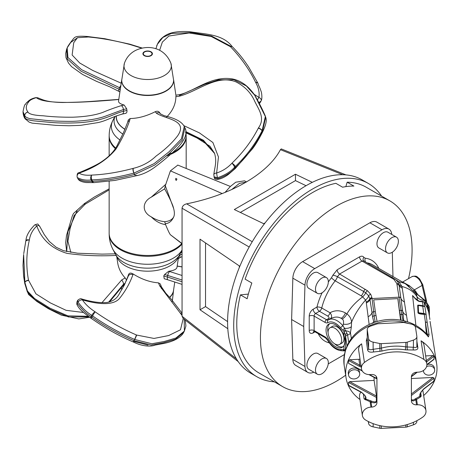 <?xml version="1.0" encoding="UTF-8"?>
<svg xmlns="http://www.w3.org/2000/svg" width="460" height="460" viewBox="0 0 460 460"><rect width="100%" height="100%" fill="white"/><g stroke="black" fill="none" stroke-linecap="round" stroke-linejoin="round"><path stroke-width="0.69" d="M385.537 248.986A9.079 5.244 120 0 0 387.418 252.885A9.079 5.244 120 0 0 396.497 247.641A9.079 5.244 120 0 0 396.497 237.159A9.079 5.244 120 0 0 389.396 239.7A9.079 5.244 120 0 0 385.537 248.986M387.418 252.885L378.856 247.94A9.079 5.244 -60 0 1 376.976 244.041A9.079 5.244 -60 0 1 380.834 234.755A9.079 5.244 -60 0 1 387.935 232.214L396.497 237.159M315.485 370.317A9.079 5.244 120 0 0 317.365 374.216A9.079 5.244 120 0 0 326.445 368.978A9.079 5.244 120 0 0 326.445 358.49A9.079 5.244 120 0 0 319.343 361.031A9.079 5.244 120 0 0 315.485 370.317M317.365 374.216L308.804 369.276A9.079 5.244 -60 0 1 306.923 365.378A9.079 5.244 -60 0 1 310.782 356.092A9.079 5.244 -60 0 1 317.883 353.544L326.445 358.49M315.485 289.426A9.079 5.244 120 0 0 317.365 293.33A9.079 5.244 120 0 0 326.445 288.086A9.079 5.244 120 0 0 326.445 277.598A9.079 5.244 120 0 0 319.343 280.146A9.079 5.244 120 0 0 315.485 289.426M317.365 293.33L308.804 288.385A9.079 5.244 -60 0 1 306.923 284.487A9.079 5.244 -60 0 1 310.782 275.201A9.079 5.244 -60 0 1 317.883 272.659L326.445 277.598M345.851 186.628L347.168 182.2L353.895 186.081A107.237 61.916 120 0 0 342.596 187.203L335.869 183.316A107.237 61.916 -60 0 0 245.105 279.134L251.833 283.015A107.237 61.916 120 0 0 247.152 298.764L240.425 294.883L248.354 294.095M345.661 375.21A107.237 61.916 -60 0 1 282.641 386.624A107.237 61.916 -60 0 1 260.429 337.531A107.237 61.916 -60 0 1 307.24 229.609A107.237 61.916 -60 0 1 389.879 200.882A107.237 61.916 -60 0 1 408.509 278.633M388.924 229.091L376.815 222.099A13.84 7.987 120 0 0 369.897 222.789L302.628 261.625A13.84 7.987 120 0 0 292.847 278.173L304.957 285.165A13.84 7.987 120 0 1 314.738 268.617L382.001 229.776A13.84 7.987 120 0 1 388.924 229.091A13.84 7.987 120 0 1 391.747 234.416M292.847 359.461L304.957 366.453L303.726 326.519L291.617 319.527L292.847 359.461A13.84 7.987 120 0 0 295.711 365.407L307.815 372.399A13.84 7.987 120 0 0 313.835 372.18M291.617 319.527L292.847 278.173M347.168 182.2A107.237 61.916 -60 0 1 366.212 187.22L389.879 200.882M282.641 386.624L258.974 372.962A107.237 61.916 -60 0 1 236.762 323.869A107.237 61.916 -60 0 1 240.425 294.883M205.534 242.926L205.534 306.596L227.591 321.615M306.055 185.713L295.469 180.607L240.338 212.445M227.809 328.704L200.014 309.781L205.534 306.596M200.014 309.781L200.014 239.171L239.298 265.914L239.298 267.593M265.127 222.858L263.672 223.698L234.318 209.541L295.469 174.231L312.305 182.355M295.469 180.607L295.469 174.231M345.943 174.898L281.273 148.908L280.439 149.672C267.645 173.863 231.127 194.948 186.622 203.837C183.937 204.516 182.413 205.982 182.056 208.242L182.056 316.261L183.149 318.412L238.171 361.566M250.872 373.278A111.561 64.411 -60 0 1 250.7 373.175A111.561 64.411 -60 0 1 227.591 322.103A111.561 64.411 -60 0 1 276.287 209.829A111.561 64.411 -60 0 1 362.261 179.94L368.374 183.471A111.561 64.411 -60 0 1 381.593 196.098M274.355 381.84A111.561 64.411 -60 0 1 256.812 376.705A111.561 64.411 -60 0 1 233.709 325.634A111.561 64.411 -60 0 1 282.405 213.359A111.561 64.411 -60 0 1 368.374 183.471M115.736 254.817L117.478 258.192A31.504 18.187 0 0 0 147.666 271.181A31.504 18.187 0 0 0 177.853 258.192L179.595 254.817L179.745 255.3A3.461 1.995 60 0 1 179.222 258.1L178.284 258.641M124.982 129.363A31.504 18.187 180 0 1 116.196 115.931M122.843 134.055A33.597 19.401 180 0 1 115.011 116.409A33.614 19.406 180 0 0 122.837 134.061M173.092 152.335A38.485 22.218 0 0 0 174.875 151.363A38.485 22.218 0 0 0 186.15 135.654L186.15 136.499A38.485 22.218 180 0 1 174.875 152.208A38.485 22.218 180 0 1 171.126 154.111M169.556 154.773A38.485 22.218 180 0 1 166.359 155.923M109.181 135.694A38.508 22.235 0 0 0 109.152 136.499A38.508 22.235 0 0 0 115.316 148.563A38.485 22.218 180 0 1 109.181 136.499L109.181 135.654A38.485 22.218 0 0 0 115.678 148.011M173.638 208.524C174.616 212.175 174.616 215.027 173.638 217.068C171.678 221.283 168.895 223.474 165.295 223.646L164.663 221.703C159.701 221.139 155.215 219.512 151.214 216.821C141.904 212.123 141.904 202.02 151.214 197.19L164.663 188.841C170.022 198.766 173.012 205.327 173.638 208.524L165.295 185.713L164.663 188.841M182.056 243.806L170.418 234.767C169.498 233.651 167.888 230.264 165.594 224.624L165.295 223.646M177.824 165.094L170.418 170.844L165.295 185.719M246.307 182.074L239.39 183.402L231.662 189.612M166.324 155.946A38.508 22.235 0 0 0 169.521 154.802M171.08 154.146A38.508 22.235 0 0 0 186.173 136.499A38.508 22.235 0 0 0 186.15 135.694M109.152 181.251L109.152 233.237A38.508 22.235 0 0 0 120.434 248.958A38.508 22.235 0 0 0 181.757 243.581M165.594 184.466L151.214 197.19M151.214 216.821C155.532 221.254 160.327 223.853 165.594 224.624M164.663 221.703C169.061 221.312 172.052 219.771 173.638 217.068M225.009 192.458L230.397 186.438L235.767 182.2L244.536 180.826L246.497 181.959M182.056 244.059A38.485 22.218 180 0 1 174.875 249.791A38.485 22.218 180 0 1 120.451 249.791A38.485 22.218 180 0 1 109.181 234.082C109.204 239.441 110.434 244.507 112.867 249.274L115.443 254.276A33.614 19.406 0 0 0 147.666 268.163A33.614 19.406 0 0 0 179.889 254.276L182.056 250.062M348.525 374.63A5.623 4.571 171.4 0 0 348.565 375.187A5.623 4.571 171.4 0 0 354.809 378.867A5.623 4.571 171.4 0 0 359.68 373.508A5.623 4.571 171.4 0 0 353.78 369.782A5.623 4.571 171.4 0 0 348.525 374.63M423.499 370.467A5.623 4.571 171.4 0 0 423.482 370.846A5.623 4.571 171.4 0 0 423.522 371.404A5.623 4.571 171.4 0 0 429.766 375.084A5.623 4.571 171.4 0 0 434.637 369.719A5.623 4.571 171.4 0 0 426.587 366.574M360.013 359.082A3.461 2.812 -8.6 0 1 358.892 359.289L349.709 359.754L348.548 360.519L348.548 363.342L362.313 371.053M359.961 399.493A45.839 37.283 -8.6 0 1 346.018 377.579A45.839 37.283 -8.6 0 1 361.606 343.81A8.648 7.032 171.4 0 0 358.662 350.186L361.491 368.839A8.648 7.032 171.4 0 0 370.041 374.601L371.766 374.515A5.186 4.22 171.4 0 1 376.895 377.976A5.186 4.22 171.4 0 1 376.935 378.494L376.935 402.592A5.186 4.22 171.4 0 1 371.766 407.094L370.938 407.134A8.648 7.032 171.4 0 0 362.388 415.489A8.648 7.032 171.4 0 0 365.539 419.968A45.839 37.283 171.4 0 0 422.792 417.076A8.648 7.032 171.4 0 0 425.943 410.556A8.648 7.032 171.4 0 0 417.392 404.788L416.565 404.829A5.186 4.22 171.4 0 1 411.435 401.373A5.186 4.22 171.4 0 1 411.395 400.855L411.395 376.751A5.186 4.22 171.4 0 1 416.565 372.255L418.289 372.163A8.648 7.032 171.4 0 0 426.84 363.808A8.648 7.032 171.4 0 0 423.896 359.461A45.839 37.283 171.4 0 0 364.429 362.463A8.648 7.032 171.4 0 0 361.491 368.839M360.824 392.144A8.648 7.032 171.4 0 0 359.559 396.836L362.388 415.489M374.106 377.401L374.106 380.409L349.709 381.645L348.548 382.409L348.548 385.233L348.904 385.721L361.307 392.397C363.981 394.249 365.395 395.91 365.55 397.394L365.309 398.613L364.107 398.992L370.127 401.77L370.938 407.134M359.68 373.508L359.421 371.766A5.623 4.571 171.4 0 0 353.516 368.04A5.623 4.571 171.4 0 0 348.26 372.887A5.623 4.571 171.4 0 0 348.3 373.451L348.565 375.187M426.84 363.808L424.011 345.155A8.648 7.032 171.4 0 0 421.072 340.808A45.839 37.283 -8.6 0 1 436.655 363.848A45.839 37.283 -8.6 0 1 437 368.408A45.839 37.283 -8.6 0 1 423.66 395.514M426.903 364.815L433.849 359.49L434.131 356.195L432.969 355.546L425.644 355.919M420.716 392.794L421.216 396.106L420.043 396.209C419.232 394.743 420.48 392.288 423.781 388.838A0.862 0.564 52.5 0 1 423.614 389.223L433.849 381.38L434.131 378.085L432.969 377.436L411.395 378.528M425.943 410.556L423.114 391.903A8.648 7.032 171.4 0 0 422.567 390.172M434.637 369.719L434.372 367.977A5.623 4.571 171.4 0 0 427.363 364.464M334.857 328.25A9.602 5.543 60 0 1 341.124 336.709A9.602 5.543 60 0 1 339.652 344.402A9.602 5.543 60 0 1 334.857 343.925A9.602 5.543 60 0 1 328.584 335.466A9.602 5.543 60 0 1 330.056 327.773A9.602 5.543 60 0 1 334.857 328.25M392.311 252.218L392.966 276.558M303.726 326.519L304.957 285.165M304.957 366.453A13.84 7.987 120 0 0 307.815 372.399M328.239 363.912L344.252 354.666M378.81 268.387A46.701 26.962 120 0 0 365.246 258.227L363.877 257.353C362.923 255.99 361.497 255.823 359.588 256.841A3.461 1.995 -120 0 0 362.031 261.079L339.589 274.033L367.546 290.8A2.507 1.673 126.8 0 0 365.734 292.801A8.648 5.238 -45.2 0 1 362.629 296.872L365.585 299.989L366.24 302.03A755.791 448.793 -37.9 0 0 366.338 302.985L369.133 324.329M359.588 256.841L337.145 269.801L332.862 275.252A3.461 0.834 -160.1 0 1 337.473 276.73L363.705 291.473L365.734 292.801L368.684 295.889A8.648 6.981 -38.1 0 1 365.585 299.989C359.26 307.268 354.597 314.64 351.584 322.109L351.382 326.606A6.917 3.571 4.8 0 1 344.597 328.319L342.913 325.795L343.344 324.11A6.917 4.22 -177.8 0 0 351.584 322.109C351.21 318.682 349.646 315.934 346.892 313.864L345.443 312.926C340.072 310.115 334.938 310.057 330.033 312.771C332.114 315.479 332.126 317.515 330.067 318.878C334.368 316.67 338.065 316.486 341.159 318.326L342.177 319.01C343.447 319.769 343.839 321.471 343.344 324.11M430.077 321.413L436.655 363.848M426.598 306.509L428.628 311.834L429.928 319.435M426.857 306.849A1.299 0.31 148 0 0 427.875 306.544L428.07 306.964L427.104 307.36L425.81 305.262A2.162 1.202 151.1 0 0 425.73 305.026L426.426 306.354M415.892 325.45L412.58 295.527L414.276 297.493C417.714 300.432 419.692 301.674 420.21 301.214A2.162 0.437 98.2 0 1 420.4 301.616A13.857 11.264 170.9 0 0 422.458 301.777L423.033 305.739L423.953 306.182A3.461 2.812 -8.6 0 1 424.994 307.102A45.839 37.283 171.4 0 0 424.822 306.849L424.172 302.605A45.839 37.283 -8.6 0 1 425.81 305.262M424.994 307.102L426.202 315.06A45.839 37.283 171.4 0 0 426.046 314.83L429.094 334.926L428.409 336.91L427.196 334.092L424.264 314.301L425.264 314.197A2.162 1.759 -8.6 0 1 426.046 314.83M416.875 341.101L417.818 347.334C418.123 349.255 416.702 350.141 413.546 349.985L405.473 349.87A45.839 37.283 171.4 0 0 382.03 351.049L373.336 352.015C369.834 352.509 367.937 351.791 367.632 349.87L366.292 341.009L367.235 337.404M368.31 421.521L368.604 423.453A6.917 3.996 0 0 0 373.129 426.863L379.805 428.266A3.461 1.995 0 0 0 381.288 428.375L405.835 427.139A3.461 1.995 0 0 0 407.261 426.874L407.261 424.557M407.261 426.874L413.413 424.827A6.917 3.996 0 0 0 416.875 421.366L416.875 420.687M379.805 343.528A3.461 1.995 0 0 0 381.288 343.637L405.835 342.401A3.461 1.995 0 0 0 407.261 342.136L413.413 340.089A6.917 3.996 0 0 0 416.875 336.628A6.917 3.996 0 0 0 416.846 336.283L415.506 327.422A6.917 3.996 0 0 0 410.981 324.018L404.305 322.615A3.461 1.995 0 0 0 402.822 322.5L378.275 323.742A3.461 1.995 0 0 0 376.843 324.001L370.691 326.054A6.917 3.996 0 0 0 367.235 329.515A6.917 3.996 0 0 0 367.258 329.86L368.604 338.721A6.917 3.996 0 0 0 373.129 342.125L379.805 343.528L379.805 348.588A2.162 0.931 -92.5 0 1 379.724 351.405M421.13 391.811L420.06 395.019L420.336 395.916L421.216 396.106L420.313 397.147A0.862 0.701 -104.7 0 1 420.043 396.209L413.505 399.912L412.177 400.016L411.395 399.274M374.106 380.409L376.475 396.054L376.619 400.522C376.74 402.782 374.877 403.362 371.03 402.258L371.766 407.094M348.548 385.233L361.123 392.006C365.136 395.082 366.649 397.4 365.666 398.958L364.107 398.992L363.331 393.863M348.548 382.409L376.349 397.377L376.349 400.2C376.567 402.057 374.992 402.385 371.622 401.183L365.666 398.958A0.862 0.627 -83 0 1 365.493 399.918M376.619 377.05L376.55 378.718A0.862 0.483 -61.7 0 1 376.527 378.706L376.527 378.706A0.862 0.483 -61.7 0 1 376.349 378.31L369.489 374.618M376.349 376.562L376.349 378.31A0.862 0.5 0 0 1 376.619 378.632L376.55 378.718M361.209 366.999L359.197 366.252A0.862 0.483 -61.7 0 1 359.783 365.177L349.709 359.754M400.28 320.085A44.769 36.415 171.4 0 0 377.947 321.212L377.05 321.454L375.314 311.644A172.966 12.311 -92.9 0 0 373.687 299.857L397.814 298.638A172.966 12.311 87.1 0 1 399.441 310.425L401.178 320.235L400.28 320.085L404.064 320.833L405.375 321.672M372.399 323.34L373.704 322.471L377.947 321.212M373.491 322.627L373.98 322.368C352.872 330.826 342.93 345.138 344.16 365.297L346.018 377.579M399.941 314.318L401.747 314.513L403.017 320.666L403.667 320.206A2.162 2.001 155.6 0 0 403.782 320.551L403.846 320.769C413.799 323.202 421.762 328.106 427.742 335.472L428.409 336.91A45.839 37.283 171.4 0 0 414.839 326.031M397.814 298.638L400.585 320.137M423.614 389.223L423.614 389.223A0.862 0.564 52.5 0 1 423.614 389.229C420.877 392.081 419.698 394.111 420.084 395.33M361.123 392.006A0.862 0.483 118.3 0 0 361.307 392.397M420.313 397.147L416.576 399.424L417.392 404.788M415.886 398.417A0.862 0.564 -127.5 0 0 416.576 399.424L413.54 400.93L412.166 400.786L411.395 400.096M370.714 400.7A0.862 0.483 -61.7 0 1 370.127 401.77L371.03 402.258A0.862 0.483 -61.7 0 0 371.622 401.183M361.042 365.867L359.783 365.177L358.892 359.289M428.628 311.834A1.299 0.914 165 0 1 428.979 311.023L429.353 315.663M427.593 308.706A1.299 0.805 158.5 0 1 428.329 307.677L428.979 311.023A1.386 0.799 -0 0 0 429.387 310.46L429.387 310.46A1.386 0.799 -0 0 0 429.381 310.391L429.157 306.711A1.386 1.11 161.9 0 0 429.117 306.544L429.117 306.544A1.386 1.11 161.9 0 0 427.8 305.842L424.269 300.305A8.648 7.044 -7.3 0 1 417.007 296.608C413.482 291.519 408.468 288.15 401.965 286.505L398.9 281.715L404.8 283.423L409.009 286.476M428.07 306.964L428.329 307.677L429.174 306.803A1.386 1.386 0 0 0 429.117 306.544L425.879 301.162L421.975 297.89A1.386 0.581 -54.7 0 0 421.59 297.89L415.207 292.635M425.73 305.026L424.062 302.323A2.162 1.173 145.6 0 1 424.172 302.605A2.162 1.754 -8.7 0 0 422.458 301.777L422.315 301.38L420.21 301.214M424.822 306.849A2.162 1.759 171.4 0 0 423.953 306.182M423.39 305.871L422.631 306.032A1.299 0.397 92.8 0 1 422.769 306.251L423.919 306.331L423.355 306.107A1.299 1.046 76.6 0 1 423.666 306.331M417.967 312.564A2.162 1.782 177.4 0 0 418.548 312.737C417.513 312.852 419.255 313.156 423.763 313.651A2.162 0.552 82.9 0 0 424.005 314.335C419.853 314.117 417.841 313.524 417.967 312.564L417.697 305.308C417.622 304.991 419.278 305.118 422.665 305.693L423.033 305.739A2.162 0.322 -79.3 0 1 422.855 306.055M424.747 313.628L418.548 312.737L418.22 305.452L422.769 306.251L423.763 313.651L425.178 313.99L424.747 313.628A1.299 0.351 -48.7 0 0 424.471 313.789A2.162 0.707 90.6 0 0 424.609 314.209M424.005 314.335L424.264 314.301A2.162 0.719 77.9 0 1 423.924 313.657M427.271 322.885A2.162 1.759 -8.6 0 0 425.373 322.058L426.293 333.649L427.196 334.092A2.162 1.759 -8.6 0 1 429.094 334.926M415.368 298.603L412.58 295.527C415.673 299.615 418.278 301.645 420.4 301.616M403.759 320.499A2.162 2.018 163.8 0 1 403.742 320.43L403.742 320.43A2.162 2.018 163.8 0 1 403.684 320.189L403.897 320.741M403.667 320.206A14.317 0.661 14.8 0 0 403.684 320.189L403.224 315.261A4481.481 2728.881 -37.1 0 0 402.667 311.253L398.975 284.395A8.648 6.141 162.6 0 0 401.965 286.505L407.502 321.799M406.594 315.238A8.648 6.756 172.6 0 1 402.667 311.253A1.667 1.242 -9.6 0 0 401.074 310.414L401.747 314.513A1.558 1.161 -9.4 0 1 403.224 315.261M417.484 300.184L416.794 295.51L415.828 293.463M425.299 304.261L424.879 300.99A1.386 0.989 -43.8 0 1 425.879 301.162M426.167 305.808L427.875 306.544L427.8 305.842L426.42 305.911A1.299 0.65 114.3 0 1 426.276 305.998M425.138 300.426A1.386 0.926 -46.8 0 0 424.269 300.305L421.59 297.89M418.094 294.958L415.098 290.634A2.162 1.426 -54.6 0 0 414.926 292.18M415.098 290.634L414.322 289.898A2.162 1.294 -39.3 0 0 413.925 290.898M416.047 291.617A2.162 1.236 -34.4 0 0 415.633 292.974M411.924 276.661C417.416 275.161 416.938 277.236 419.445 278.651L422.734 284.608A2.162 0.822 166.8 0 1 422.09 285.418L414.322 289.898A3.847 2.242 -100 0 1 414.167 289.737L409.446 285.769L402.672 282.003L411.924 276.661A8.648 4.991 60 0 1 422.09 285.418L425.621 300.529A12.972 7.492 60 0 1 425.724 301.001M414.167 289.737A2.162 1.208 -36.2 0 0 413.735 290.68M397.129 281.014A8.648 6.63 126.2 0 0 398.9 281.715L395.985 279.847M401.074 310.414L396.808 283.469A2.455 2.007 -15.6 0 1 398.975 284.395L397.785 281.848L395.468 279.415A2.605 1.748 -52.7 0 0 393.835 279.318L362.031 261.079L363.733 260.912L395.468 279.415M397.026 284.51A2.421 1.995 -8.5 0 1 399.211 285.556A8.648 6.641 170.4 0 0 402.35 288.161M375.82 315.537L374.095 315.905L375.233 322.092L373.813 321.724A2.162 1.938 -145.6 0 1 373.572 322.512M367.546 290.8L370.731 294.325L371.927 297.597L373.698 311.771A1.754 1.322 174.4 0 0 372.008 312.766A8477.369 4138.936 43.1 0 0 372.548 316.808L373.733 321.718A2.162 1.978 -151.3 0 1 373.554 322.517M373.698 311.771L374.095 315.905A1.621 1.219 174.3 0 0 372.548 316.808M373.158 322.655L373.733 321.718A15.209 1.299 -19.9 0 0 373.813 321.724M337.145 269.801A3.461 1.995 -120 0 0 339.589 274.033L337.473 276.73A8.648 4.991 -60 0 1 335.19 280.83A43.24 24.966 120 0 0 321.747 307.987L330.033 312.771A3.461 1.995 120 0 1 327.704 316.06C329.285 317.245 329.486 318.13 328.313 318.722A3.461 1.995 -120 0 0 329.987 318.924M365.355 289.317A2.576 1.535 119.6 0 0 363.705 291.473A8.648 4.991 -60 0 1 361.301 295.906L362.629 296.872C355.85 301.933 350.606 307.596 346.892 313.864A6.917 3.818 126.5 0 1 342.177 319.01M370.731 294.325A2.369 1.863 149.2 0 0 368.684 295.889L369.869 298.839A8.648 6.509 -5.4 0 1 366.24 302.03M371.927 297.597A2.254 1.857 170.7 0 0 369.869 298.839L372.008 312.766A8.648 6.595 -8.2 0 1 368.058 316.767M372.059 298.436A2.219 1.834 170.7 0 0 370.018 299.684A8.648 6.515 -5.6 0 1 366.338 302.985M375.314 311.644L373.692 311.73A1.759 1.322 174.4 0 0 372.008 312.725M346.99 345.782L345.374 334.96L344.046 331.683A2.162 0.328 -33.5 0 1 345.299 330.683C348.07 331.125 349.784 331.855 350.428 332.867L351.382 326.606M348.737 342.395L347.541 334.966A3.461 2.812 170.1 0 0 350.428 332.867L351.377 338.416M345.397 349.922L343.873 349.646L343.873 345.707C345.178 343.235 345.178 339.773 343.873 335.328A13.403 7.739 -120 0 0 328.825 324.087A13.403 7.739 -120 0 0 326.048 330.222A13.403 7.739 -120 0 0 331.901 343.718A13.403 7.739 -120 0 0 342.228 347.306A13.403 7.739 -120 0 0 343.873 345.707M363.877 257.353A3.461 2.697 -31.8 0 0 363.383 260.59L363.388 260.59M322.126 292.744A46.701 26.962 120 0 0 316.974 307.038A3.461 1.276 -166.3 0 1 321.747 307.987A3.461 1.995 -60 0 1 319.424 311.276L327.704 316.06M313.208 309.218L316.974 307.038A3.461 1.995 -120 0 0 319.424 311.276L315.652 313.455A2.162 1.248 120 0 0 314.122 316.1L314.122 330.579A3.461 1.995 0 0 0 309.229 330.579L309.229 316.1A3.461 1.995 180 0 1 314.122 316.1L325.019 322.391A2.162 1.248 -60 0 1 326.542 319.74L315.652 313.455A3.461 1.995 -120 0 1 313.208 309.218A5.623 3.243 120 0 0 309.229 316.1M340.647 327.808A15.134 8.74 60 0 0 327.865 322.65A2.162 1.765 58.7 0 1 328.267 319.918A2.162 1.765 58.7 0 1 328.296 319.901A17.296 9.988 60 0 1 328.405 319.838A17.296 9.988 60 0 1 342.913 325.795A2.162 0.5 140.4 0 0 340.647 327.808L342.924 330.309A2.162 0.747 -45 0 1 344.597 328.319L345.167 330.142A2.162 0.425 -38.2 0 0 343.873 331.384L342.924 330.309M345.385 349.968A2.162 1.932 -11.1 0 1 345.374 349.784L345.374 334.96A2.162 1.541 -7 0 1 347.07 333.368L345.167 330.142M344.046 331.683L343.873 335.328M345.632 336.812A2.162 1.759 -8.6 0 1 347.541 334.966L347.07 333.368M329.699 323.702A13.403 7.739 -120 0 0 327.698 329.274A13.403 7.739 -120 0 0 328.072 332.534M334.541 343.735A13.403 7.739 -120 0 0 343.005 346.742M344.126 350.882A2.162 1.598 -81.1 0 1 344.12 350.882A2.162 1.598 -81.1 0 1 342.924 349.629L340.647 349.502A2.162 1.696 -93 0 0 342.292 350.779C336.524 350.531 331.597 346.966 327.509 340.084L327.865 339.9A5.623 3.243 -120 0 0 325.019 336.869L314.122 330.579A2.162 1.248 -60 0 0 314.571 331.568L313.921 331.292M345.167 350.882L344.597 350.859M345.115 350.865A2.162 1.713 -96.7 0 1 343.873 349.646L342.924 349.629M345.092 350.951L342.292 350.779M345.155 350.727A2.162 1.788 -103.6 0 1 344.046 349.56M330.056 327.773L332.379 326.433A9.602 5.543 60 0 1 337.18 326.905A9.602 5.543 60 0 1 343.447 335.363A9.602 5.543 60 0 1 341.975 343.056L339.652 344.402M415.604 292.962L415.311 292.715M422.665 305.693L422.631 306.032L418.22 305.452A2.162 1.782 177.4 0 1 417.697 305.308M416.846 345.909C417.18 347.306 416.035 347.76 413.413 347.271L405.835 346.892A48.001 39.042 171.4 0 0 381.288 348.128L373.129 349.307A2.162 1.058 -100 0 1 373.336 352.015M416.875 346.236L416.875 336.628M413.413 340.089L413.413 347.271A2.162 1.311 -85.1 0 0 413.546 349.985M407.261 342.136L407.261 347.197A2.162 1.196 -93.3 0 0 407.686 349.997M405.835 342.401L405.835 346.892A2.162 0.471 -80.5 0 0 405.473 349.87M381.288 343.637L381.288 348.128L382.03 351.049M373.129 342.125L373.129 349.307C370.208 350.077 368.702 349.755 368.604 348.346L368.604 338.721M367.632 349.87A2.162 1.759 -8.6 0 0 368.604 348.346L367.235 339.227L367.235 329.515M169.659 297.465A25.944 14.979 0 0 0 173.598 289.926M170.919 63.302L173.61 80.218A25.944 14.979 180 0 1 157.596 94.053A25.944 14.979 180 0 1 129.317 90.81A25.944 14.979 180 0 1 121.722 80.218L124.407 63.302A23.667 13.668 180 0 0 130.927 75.509A23.667 13.668 180 0 0 158.723 77.924A23.667 13.668 180 0 0 170.919 63.302C164.001 46.253 146.424 44.528 134.584 50.939C129.674 53.803 126.281 57.925 124.407 63.302M144.302 51.796A4.755 2.748 180 0 1 149.483 51.198A4.755 2.748 180 0 1 152.421 53.739A4.755 2.748 180 0 1 147.666 56.482A4.755 2.748 180 0 1 142.91 53.739A4.755 2.748 180 0 1 144.302 51.796M143.457 53.159A4.324 2.495 -0 0 0 143.342 53.734A4.324 2.495 -0 0 0 147.666 56.229A4.324 2.495 -0 0 0 151.99 53.734A4.324 2.495 -0 0 0 148.172 51.255A4.324 2.495 -0 0 0 143.457 53.159M121.221 83.208L92.701 70.432L79.741 63.02L72.128 54.993L73.726 42.7L77.498 37.708L88.349 36.99C101.395 38.134 115.328 40.658 130.145 44.562A3.461 0.54 -71.6 0 0 130.03 44.235A3.461 3.461 0 0 0 129.634 44.125A3.461 1.386 101.6 0 1 130.145 44.562L141.795 48.162M129.599 44.12A3.461 1.386 101.6 0 1 129.634 44.125L104.73 38.703L87.417 36.495A3.461 2.024 94.6 0 1 88.349 36.99M120.227 89.821L81.04 71.208L67.344 59.018L66.568 49.352L65.694 53.486L65.993 57.667L68.523 63.095L71.576 66.665L82.564 74.445L96.37 81.282L109.94 86.894L118.95 91.396M119.037 89.067A3.461 1.322 122.1 0 0 118.979 91.408A3.461 1.322 122.1 0 1 119.037 89.067L119.634 87.59A3.461 1.322 -57.9 0 1 120.876 85.491M77.268 37.933L70.708 42.441L67.171 47.869L67.948 57.54L81.638 69.724L120.485 88.124M88.084 36.961A3.461 1.909 -83.9 0 0 87.245 36.478A3.461 1.909 -83.9 0 0 86.284 36.811A3.461 1.909 -83.9 0 1 87.245 36.478A3.461 1.909 -83.9 0 1 88.084 36.961M118.795 99.4L93.299 101.252C85.221 101.901 74.968 102.321 62.554 102.499C45.051 102.166 41.682 99.061 37.553 97.738L36.277 97.658A3.461 2.058 -103 0 0 35.707 97.658A3.461 2.058 -103 0 0 35.65 97.669M25.921 103.621A3.461 3.364 16.9 0 1 28.813 101.763A3.461 3.162 -123.5 0 0 27.117 102.252A3.461 3.162 -123.5 0 0 26.508 102.787M121.722 79.867L118.548 101.056C118.381 102.632 120.244 103.954 124.142 105.024L126.695 108.813L126.954 110.463C127.109 112.447 126.511 113.407 125.154 113.344M126.954 110.463L123.51 111.211A3.461 1.943 77.7 0 1 122.216 114.103A3.461 1.943 77.7 0 1 121.693 114.097A3.461 1.943 77.7 0 0 122.216 114.103A3.461 1.943 77.7 0 0 123.51 111.211C111.929 114.241 105.001 120.911 79.413 122.711C67.965 123.286 57.868 123.136 49.111 122.262L34.126 120.882C28.221 120.129 25.151 119.002 24.915 117.495A3.461 3.358 149.4 0 0 25.547 119.238A3.461 3.358 149.4 0 1 25.363 118.962L29.101 122.107L32.183 123.136L55.89 125.356L69.034 125.764L80.471 125.356L97.635 122.665C106.168 120.911 110.935 117.334 122.216 114.103L125.718 113.344M127.57 122.59A3.461 2.789 15.3 0 1 127.598 122.446L128.305 119.876L130.18 118.525C138.034 118.421 146.401 116.144 155.284 111.694C157.216 110.866 158.637 111.176 159.545 112.625M127.61 122.435L123.383 132.894L116.869 146.027C113.988 151.42 109.29 156.371 102.775 160.896C98.538 164.076 90.361 168.004 78.901 172.759L79.045 173.161A3.461 3.007 139.7 0 0 77.383 177.577C81.495 179.797 86.072 180.584 91.109 179.929A3.461 1.667 -26.1 0 0 91.879 179.9A3.461 1.748 -97.4 0 1 91.735 175.082A3.461 2.363 94.8 0 0 91.109 179.929L91.776 181.286A3.461 2.363 94.8 0 0 93.449 182.608A3.461 2.363 94.8 0 0 93.455 182.608A3.461 2.363 94.8 0 0 93.897 182.585M93.449 182.608A3.461 3.461 0 0 0 94.179 182.591A3.461 1.748 -97.4 0 1 92.546 181.263A3.461 1.667 153.9 0 1 91.776 181.286C86.739 181.941 82.162 181.159 78.05 178.94A3.461 3.007 139.7 0 0 78.395 179.469A3.461 3.007 139.7 0 0 78.407 179.48A3.461 3.007 139.7 0 0 78.545 179.63M184.926 127.874L182.079 140.294L169.51 153.347L154.658 165.071L134.699 174.426A3.461 1.248 76.1 0 0 136.131 175.795A3.461 1.248 76.1 0 0 136.643 175.156A3.461 1.248 76.1 0 1 136.131 175.795C141.852 174.719 147.625 172.172 153.439 168.153C160.81 162.834 168.504 156.434 176.513 148.965C187.323 137.77 186.892 131.451 184.926 127.874L184.259 126.517L181.412 138.931L168.843 151.984L153.991 163.708L134.032 173.064A3.461 1.248 76.1 0 1 133.302 168.354L133.009 168.429C118.415 172.316 104.656 174.535 91.735 175.082C86.267 175.576 82.041 174.938 79.045 173.161C95.226 167.498 107.554 159.43 116.035 148.965C121.929 139.288 126.448 129.846 129.599 120.641L130.18 118.525M160.701 114.235A3.461 3.024 144.4 0 0 160.482 113.873A3.461 3.024 144.4 0 0 160.477 113.861A3.461 3.024 144.4 0 0 156.325 113.148C165.312 119.289 188.887 119.824 177.491 136.039C172.086 143.025 164.956 149.69 156.101 156.043C149.753 162.098 142.157 166.198 133.302 168.354M78.05 178.94L78.407 179.48M77.792 178.549L77.383 177.577M213.86 175.07C213.693 173.903 214.619 173.219 216.643 173.012A3.461 0.345 80.2 0 0 217.545 177.744C225.411 174.944 231.098 171.425 234.594 167.187A3.461 2.823 -17.9 0 0 235.267 166.554A3.461 1.23 -140.4 0 0 231.949 163.185A3.461 0.747 53.9 0 1 234.594 167.187L234.905 168.136A3.461 0.747 53.9 0 1 234.905 168.837A3.461 3.461 0 0 0 235.531 168.251A3.461 1.23 -140.4 0 0 235.577 167.509A3.461 2.823 162.1 0 1 234.905 168.136C231.403 172.373 225.722 175.892 217.85 178.698L214.268 177.738L213.808 174.645C214.711 166.744 217.143 162.087 214.475 153.03L214.573 153.335M217.85 178.698A3.461 0.345 80.2 0 0 218.155 179.279A3.461 0.345 80.2 0 0 218.172 179.268M265.713 117.231L262.401 131.732A3.461 1.506 29 0 1 262.378 132.445A3.461 1.506 29 0 1 262.344 132.503A3.461 1.506 29 0 0 262.378 132.445C267.18 122.527 266.397 119.652 265.713 117.237L254.685 95.185L246.318 85.916L233.881 79.718L218.586 79.844L204.522 84.358L179.981 95.214A3.461 0.425 82.2 0 0 179.659 94.633A3.461 0.425 82.2 0 0 179.515 96.157C197.961 91.218 216.735 74.117 236.055 81.915C244.91 86.474 251.166 93.006 254.823 101.51C258.808 109.618 265.477 118.358 258.434 127.914L258.296 128.173C251.775 140.915 242.989 152.588 231.949 163.185C227.757 167.733 222.657 171.011 216.643 173.012L218.46 156.986L212.888 142.508L199.387 132.871L183.741 125.609M258.434 127.914A3.461 1.506 29 0 1 262.096 130.784L265.408 116.276M166.457 117.219C172.626 111.061 175.772 104.207 175.892 96.657L175.979 95.76M214.268 177.738L214.262 177.727C214.584 179.061 215.878 179.578 218.149 179.279C221.099 178.819 224.417 177.278 228.108 174.662L234.899 168.837M213.958 176.778L217.545 177.744M257.468 99.803L258.917 97.411A3.461 2.26 22.3 0 1 261.159 100.774A3.461 2.26 22.3 0 1 261.13 100.838L261.159 100.774C262.005 99.159 262.108 96.41 261.47 92.529C259.52 86.256 259.003 86.946 258.037 83.588A3.461 1.874 -16.6 0 1 258.071 83.697M232.248 46.604A3.461 1.006 135.6 0 0 232.208 46.563C240.678 55.407 243.961 60.093 248.595 66.907L257.64 82.708A3.461 1.455 147.5 0 0 255.685 82.524A3.461 1.874 -16.6 0 1 258.043 83.582A3.461 3.461 0 0 0 257.646 82.714M156.676 45.839L156.906 45.333M231.11 46.425L211.514 36.018L191.619 32.556L171.436 33.436L162.84 37.456L157.377 44.315L155.871 48.794M159.626 50.336L162.351 42.078L168.872 36.024L189.129 32.982L211.174 36.455L230.483 46.713A3.461 1.098 -42.1 0 1 232.087 46.437A3.461 1.098 -42.1 0 1 232.145 46.517A3.461 1.098 -42.1 0 0 232.087 46.437L232.208 46.563A3.461 1.006 135.6 0 0 230.696 46.937C241.258 57.989 249.59 69.851 255.685 82.524C258.56 87.618 259.641 92.581 258.917 97.411L253.995 94.219M260.653 101.861L259.331 103.494M258.917 102.626L261.033 101.062L259.417 103.644M173.61 80.368A25.944 14.979 180 0 1 157.717 94.329A25.944 14.979 180 0 1 129.317 91.109A25.944 14.979 180 0 1 121.722 80.368M116.351 115.868A31.349 18.101 0 0 0 125.022 129.266M109.152 189.853L85.071 204.251A3.461 0.345 56.5 0 0 84.37 203.613A3.461 0.345 56.5 0 0 84.766 204.677A3.461 0.345 56.5 0 1 84.37 203.613A3.461 0.345 56.5 0 1 85.071 204.251L74.112 215.55L70.11 228.482L67.907 241.241L70.863 252.471M66.7 251.626L67.965 231.633L77.107 210.761M34.667 224.952A3.461 1.276 57.5 0 1 34.73 224.9A3.461 1.276 57.5 0 1 36.806 225.986C38.611 225.279 39.543 225.434 39.594 226.464M116.449 255.392C99.935 256.335 83.45 255.662 66.987 253.374C51.802 248.664 41.739 239.533 36.806 225.986C32.643 229.902 30.153 234.6 29.342 240.08A3.461 1.84 -175.5 0 0 25.685 241.603A3.461 2.927 -173.4 0 1 25.697 241.517A3.461 3.461 0 0 1 25.955 240.54A3.461 1.782 23.3 0 1 25.955 240.54A3.461 1.782 23.3 0 1 29.342 240.08C26.283 253.328 26.007 266.696 28.503 280.197L35.92 293.831L50.376 302.921L66.079 310.316L83.461 312.49M25.886 240.81A3.461 1.782 23.3 0 1 25.95 240.551C26.203 235.83 29.129 230.615 34.736 224.905C39.249 223.405 36.955 223.819 39.485 225.923L44.206 234.485L49.289 241.448L56.16 247.256L63.457 250.677L77.654 253.218L102.068 254.121L115.218 253.839M126.644 280.186L125.154 277.932C121.055 273.476 118.553 268.416 117.662 262.758L116.771 256.824M28.503 280.197A3.461 1.777 168.6 0 0 24.886 282.417L23.638 254.483L24.782 283.331A3.461 1.777 168.6 0 0 24.794 283.613L24.811 283.705A3.461 1.794 -8.3 0 0 24.886 283.969A3.461 1.794 -8.3 0 1 24.811 283.705A3.461 1.794 -8.3 0 1 24.805 283.469L27.399 292.065L34.655 299.575L50.307 309.339L68.517 316.969L89.355 316.923M109.491 301.95L123.406 285.137A3.461 1.219 59.7 0 1 123.119 285.683A3.461 1.219 59.7 0 1 122.55 285.683M161.529 286.983A3.461 2.3 157.7 0 0 161.523 286.965A3.461 2.3 157.7 0 1 161.529 286.983A3.461 2.3 157.7 0 1 161.368 288.61A3.461 2.3 157.7 0 0 161.529 286.983L160.281 283.935L158.453 282.854C149.966 282.21 141.525 279.255 133.13 273.976C131.215 272.889 129.841 272.82 129.007 273.763L127.598 277.466A3.461 2.789 -164.7 0 0 127.575 277.564M77.286 305.124A3.461 2.231 -24.6 0 1 77.24 305.043C78.556 307.953 81.397 311.029 85.767 314.278L90.815 318.119A3.461 0.989 -49.4 0 1 91.109 316.572L91.776 315.336A3.461 0.989 -49.4 0 1 95.07 311.776L92.546 315.888A3.461 2.012 -151.7 0 1 91.776 315.336C86.739 312.323 82.162 307.918 78.05 302.134A3.461 2.231 -24.6 0 1 82.386 299.874L81.667 298.954C91.827 301.944 100.291 303.111 107.053 302.461C118.145 300.236 118.945 293.308 121.681 289.777L124.361 285.027L129.007 273.763M77.24 305.043A3.461 2.231 -24.6 0 1 77.234 305.032A3.461 2.231 -24.6 0 1 77.383 303.37C81.495 309.16 86.072 313.559 91.109 316.572A3.461 2.012 28.3 0 0 91.879 317.124L91.287 318.458A3.461 3.461 0 0 1 90.815 318.119M180.849 313.168L182.056 315.071M184.201 319.24L184.385 331.056L175.984 337.985L164.22 341.492L151.875 343.758L134.699 339.48A3.461 0.316 -65.4 0 0 136.643 335.058L154.014 338.439L168.665 335.558L180.487 329.774L183.224 318.475M182.056 313.162L171.034 298.919L165.801 293.215L161.523 286.965A3.461 2.3 157.7 0 0 159.666 285.815L158.453 282.854M133.13 273.976L132.94 274.666C129.789 283.394 125.269 291.375 119.376 298.609C112.775 306.072 96.68 304.025 82.386 299.874C85.376 304.278 89.608 308.246 95.07 311.776C107.991 320.879 121.751 328.601 136.344 334.932A3.461 0.448 113 0 1 134.55 339.417C119.33 332.77 105.328 324.927 92.546 315.888L91.879 317.124C104.662 326.169 118.663 334.012 133.883 340.653A3.461 0.448 113 0 1 132.992 341.832L133.199 341.924A3.461 0.316 -65.4 0 0 134.032 340.722L151.214 344.994L163.553 342.729L175.317 339.221L183.707 332.31L184.385 331.056M78.05 302.134L77.763 300.23L77.096 301.472L77.383 303.37M178.56 256.824L176.991 267.294C176.594 269.255 173.834 270.572 168.705 271.25L164.611 274.482L163.76 275.965L164.249 278.76L167.883 279.824A3.461 1.282 106.4 0 0 167.917 279.835M182.056 266.932L181.05 266.777A3.461 0.299 99.3 0 0 180.993 266.656A3.461 0.299 99.3 0 1 181.05 266.777L177.163 266.139M174.788 281.974L173.512 290.507A25.944 14.979 180 0 1 169.51 297.298M236.44 358.915L182.056 316.261M182.056 208.242L249.193 247.003M252.241 241.724L186.622 203.837M280.439 149.672L342.78 174.725M119.974 139.972A36.294 20.953 180 0 1 112.867 120.462C110.434 125.229 109.204 130.295 109.181 135.654M168.17 154.456A38.485 22.218 0 0 0 171.396 153.145M170.418 234.767L182.056 243.553M170.418 170.844L222.191 193.574M175.617 179.728L176.243 180.435L176.939 179.089L175.841 178.342L175.617 179.728M112.867 249.274A36.294 20.953 0 0 0 121.998 258.129A36.294 20.953 0 0 0 173.328 258.129A36.294 20.953 0 0 0 182.056 250.016M332.862 275.252L331.493 277.714A46.701 26.962 120 0 0 328.325 282.014M313.8 331.372A3.461 1.995 -120 0 0 313.208 332.873A5.623 3.243 -60 0 1 309.229 330.579M313.208 332.873L315.019 331.827M318.199 333.661A46.701 26.962 120 0 0 329.337 342.895M361.606 343.81L364.429 362.463M423.896 359.461L421.072 340.808M408.917 323.587A45.839 37.283 171.4 0 0 362.693 329.475A45.839 37.283 171.4 0 0 344.16 365.297M411.395 395.502L434.131 378.085M432.969 377.436L411.395 393.967M434.131 380.909L423.781 388.838M434.131 359.018L426.903 364.556M416.875 372.238L411.412 376.424M434.131 356.195L426.564 361.991M376.475 396.054L349.709 381.645M376.619 397.699A0.862 0.5 180 0 0 376.349 397.377A0.862 0.483 -61.7 0 1 376.55 396.716M376.349 400.2A0.862 0.5 180 0 1 376.619 400.522L376.935 402.592M376.78 377.47L376.935 378.494M362.072 370.622L348.548 363.342M348.548 360.519L359.197 366.252M432.969 355.546L426.357 360.617M302.628 261.625L314.738 268.617M369.897 222.789L382.001 229.776M413.413 424.827L413.413 422.332M405.835 427.139L405.835 424.959M381.288 428.375L381.288 425.925M379.805 428.266L379.805 425.621M373.129 426.863L373.129 423.648M368.604 423.453L368.604 421.671M415.144 398.987A0.862 0.564 -127.5 0 0 415.834 399.993L416.565 404.829M429.381 310.529L429.381 315.824M425.385 300.662L425.621 300.529A2.162 0.822 166.8 0 0 426.265 299.719L426.627 302.001M409.446 285.769L409.135 286.235M396.808 283.469L393.835 279.318M398.923 297.114A2.041 1.679 -9 0 1 400.884 298.252A8.648 6.704 171.5 0 0 404.616 301.978M370.035 299.793A2.219 1.829 170.7 0 1 372.077 298.54L398.935 297.183A2.035 1.679 -9.1 0 1 400.896 298.322M399.441 310.425L401.062 310.345A1.667 1.248 -9.6 0 1 402.661 311.184M405.588 283.849L372.439 264.707A43.24 24.966 120 0 0 367.172 262.884M391.149 277.529A2.685 1.558 -61.5 0 1 392.483 277.392M365.246 258.227A3.461 2.737 -83.8 0 0 365.573 261.964M331.493 277.714A3.461 0.696 -141.6 0 0 335.19 280.83L361.301 295.906M341.159 318.326A6.917 3.996 120 0 0 345.443 312.926M327.865 322.65A5.623 3.243 60 0 1 325.019 322.391M327.865 339.9A15.134 8.74 -120 0 0 340.647 349.502M327.509 340.084L325.461 337.858A2.162 1.248 -60 0 1 325.019 336.869M328.313 318.722L326.542 319.74A3.461 1.995 60 0 0 328.273 319.913M416.875 346.179A2.162 1.759 171.4 0 0 417.818 347.334M367.258 329.86L367.258 339.486A2.162 1.759 -8.6 0 1 366.292 341.009M87.331 36.489A3.461 2.024 94.6 0 1 87.417 36.495L87.239 36.478C74.554 35.546 74.957 37.588 73.744 38.324L71.576 41.118C69.006 44.505 67.539 46.753 67.171 47.869L66.568 49.352M115.816 99.676A3.461 0.443 84.8 0 1 115.92 99.751L118.784 99.486M28.02 112.142A3.461 3.358 149.4 0 0 24.805 115.811C25.202 116.834 26.904 117.783 29.917 118.663L41.475 119.887C50.243 120.951 60.616 121.44 72.605 121.342C86.871 120.75 97.905 118.99 105.708 116.064L123.406 109.526A3.461 1.943 -102.3 0 0 121.164 105.668C114.39 107.824 108.284 110.055 102.839 112.372C95.456 115.115 85.479 116.725 72.921 117.196C61.922 117.3 52.032 116.828 43.257 115.788C34.241 115.397 29.158 114.178 28.02 112.142L27.974 112.073C25.478 108.796 25.754 105.357 28.813 101.763C29.624 100.309 32.114 98.94 36.277 97.658C45.362 105.024 86.509 102.264 115.92 99.751M23.017 111.642L24.805 115.811L24.915 117.495L23.126 113.367C23.587 116.219 24.426 118.214 25.651 119.358M25.495 119.169A3.461 3.335 -39.8 0 1 24.886 117.461L24.782 115.776A3.461 3.335 -39.8 0 1 27.974 112.073M24.915 117.495A3.461 3.358 149.4 0 0 25.363 118.962M124.142 105.024L121.164 105.668M123.51 111.211L123.406 109.526L126.695 108.813M127.598 122.446A3.461 2.789 15.3 0 1 127.604 122.435A3.461 2.789 15.3 0 1 129.599 120.641M136.022 175.806A3.461 1.115 -105.3 0 1 135.924 175.846A3.461 1.115 -105.3 0 1 134.55 174.461L133.883 173.104L134.55 174.461C119.33 178.48 105.328 180.751 92.546 181.263L91.879 179.9C104.662 179.388 118.663 177.123 133.883 173.104A3.461 1.115 -105.3 0 1 133.009 168.429M134.699 174.426A3.461 1.248 76.1 0 0 136.131 175.795L115.109 180.389L94.179 182.597M155.284 111.694L156.325 113.148M185.69 131.537L203.423 140.237L214.475 153.03M214.619 153.508L203.331 140.944L185.627 132.319M262.269 132.647A3.461 1.57 -153.7 0 0 262.321 132.56A3.461 1.57 -153.7 0 0 262.332 131.865L262.096 130.784L262.332 131.865C255.467 145.147 246.548 157.027 235.577 167.509L235.267 166.554C246.244 156.078 255.162 144.193 262.027 130.91A3.461 1.57 -153.7 0 0 258.296 128.173M262.401 131.732A3.461 1.506 29 0 1 262.378 132.445L262.315 132.555C258.784 139.42 255.524 144.808 252.517 148.73L235.526 168.251M175.892 96.657L179.515 96.157M157.377 44.315C159.102 40.537 161.88 37.542 165.721 35.328C170.539 32.315 178.359 31.079 189.175 31.625C205.62 34.322 222.525 34.04 232.087 46.437A3.461 1.098 -42.1 0 0 230.483 46.713L230.696 46.937M85.341 204.067A3.461 0.466 -125.4 0 0 84.542 203.492A3.461 0.466 -125.4 0 0 84.531 203.504M23.569 255.105L23 265.397L23.598 276.08L24.794 283.613A3.461 1.777 168.6 0 0 24.805 283.67M89.757 317.239L78.769 318.912L61.306 315.117L48.444 308.723L36.921 301.49L28.474 294.429L24.811 283.705A3.461 1.794 -8.3 0 1 24.805 283.469L24.915 282.555A3.461 1.794 -8.3 0 1 28.549 280.473M88.527 316.29L67.93 315.87L50.031 308.2L34.581 298.54L27.462 291.048L24.915 282.555L24.805 283.469M23.747 253.569L25.582 242.518M25.668 241.799L23.742 253.604M125.275 283.193L123.51 284.222A3.461 1.219 -120.3 0 0 121.693 279.95L125.154 277.932M124.671 284.395L123.406 285.137L123.51 284.222L108.617 302.174M101.965 302.674L121.693 279.95M128.432 274.654L127.794 276.989A3.461 2.789 -164.7 0 0 127.604 277.449A3.461 2.789 -164.7 0 0 127.598 277.466M132.94 274.666A3.461 2.789 -164.7 0 0 128.461 275.753L123.993 285.706M183.707 332.31C182.413 335.277 177.192 340.745 163.955 343.424L155.123 345.086C151.53 346.564 143.324 346.972 133.199 341.924A3.461 0.316 -65.4 0 0 134.032 340.722L134.699 339.48L134.032 340.722M136.344 334.932L136.643 335.058M161.523 286.965A3.461 2.3 157.7 0 0 159.666 285.815L182.056 315.445M147.976 345.103L133.48 341.337M163.76 275.965L167.411 277.041A3.461 1.282 106.4 0 0 167.883 279.824L182.056 284.383M168.705 271.25L169.78 271.567A3.461 1.282 106.4 0 0 167.722 275.396L167.411 277.041L182.056 281.761M182.056 280.013L164.611 274.482M169.78 271.567L182.056 275.483M179.176 255.628L182.056 254.006M182.056 252.166L180.544 253M250.7 373.175L256.812 376.705M186.15 135.654L186.03 132.871M114.937 116.437L112.867 120.462M186.173 168.492L186.173 136.499M109.152 155.825L109.152 136.499M230.38 186.455L177.727 165.054M417.243 372.221L411.395 376.694M376.556 378.724L368.897 374.595M423.522 371.404L423.39 370.536M429.174 306.803L429.387 315.859M424.062 302.323A2.162 2.162 0 0 0 422.315 301.38M422.734 284.608L426.265 299.719M405.622 283.866L415.828 293.468M363.383 260.59L363.733 260.912M330.234 318.78L328.267 319.918M325.461 337.858L314.571 331.568M415.368 292.755L421.975 297.89M172.293 301.449L173.61 289.869M143.342 53.734L143.342 54.884M151.99 53.734L151.99 54.884M119.905 91.994L118.979 91.413M130.042 44.24L142.266 48.064M37.553 97.738L35.707 97.658C29.331 99.026 27.819 101.907 27.111 102.252A3.461 3.461 0 0 0 25.909 103.632M23.121 113.367L23.017 111.682C23.995 106.582 24.788 104.144 25.386 104.38L26.024 103.471L25.72 104.144M93.455 182.608L86.089 182.551C82.001 181.959 79.436 180.929 78.401 179.463M184.259 126.511C182.453 122.797 177.359 118.686 164.07 115.661L160.482 113.873M160.477 113.861L159.338 112.269M77.136 177.203C76.935 174.208 77.527 172.724 78.901 172.759M185.581 132.664L196.966 137.96L209.933 146.234L214.55 153.306M265.408 116.288C263.057 110.618 259.589 103.724 255.018 95.605C248.601 86.135 240.988 80.563 232.173 78.89C211.341 75.526 194.77 91.08 179.659 94.639L175.892 95.151L173.61 79.867M156.894 45.35L157.372 44.327M66.66 251.62L65.676 242.753L66.51 235.434L72.329 215.901L73.502 213.48L84.542 203.492L94.133 197.15L109.152 188.836M25.587 242.426L25.697 241.511M109.727 301.886L113.718 296.234L123.119 285.677L124.39 284.941M123.981 285.723L127.61 277.449M184.374 331.073L185.915 325.95L185.219 320.039M132.992 341.832C129.898 340.549 123.498 337.743 114.183 332.701C108.146 329.423 101.465 325.306 94.15 320.355L91.287 318.458M81.679 298.948C80.862 298.367 79.557 298.793 77.763 300.23M77.234 305.032C76.751 304.692 76.705 303.508 77.096 301.472M124.142 285.43L124.361 285.027M180.993 266.656L177.18 266.035M182.056 266.823L181.004 266.662M182.056 256.519L179.268 258.071M121.699 289.742L121.285 286.959"/></g></svg>
